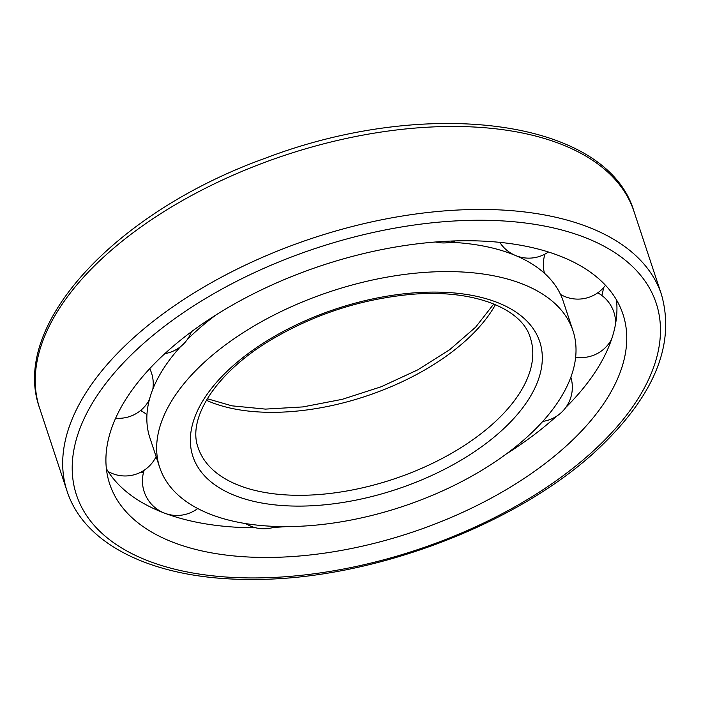 <?xml version="1.0" encoding="UTF-8"?>
<svg xmlns="http://www.w3.org/2000/svg" width="701" height="701" viewBox="0 0 701 701"><rect width="100%" height="100%" fill="white"/><g stroke="black" fill="none" stroke-linecap="round" stroke-linejoin="round"><path stroke-width="1.05" d="M601.887 295.498A270.314 140.813 161.7 0 0 603.614 287.603M141.05 472.071A270.314 140.813 161.7 0 0 143.346 473.122M565.812 407.447A270.314 140.813 161.7 0 0 599.013 366.001A270.314 140.813 161.7 0 0 616.494 299.914M106.368 468.618A270.314 140.813 161.7 0 0 159.81 511.257A270.314 140.813 161.7 0 0 164.043 512.939M165.602 513.518A270.314 140.813 161.7 0 0 255.707 527.792M273.53 527.397A270.314 140.813 161.7 0 0 286.543 526.6M506.42 453.88A270.314 140.813 161.7 0 0 556.48 416.289M573.812 438.879A270.314 140.813 161.7 0 0 622.979 314.223A270.314 140.813 161.7 0 0 322.118 265.407A270.314 140.813 161.7 0 0 109.689 483.97A270.314 140.813 161.7 0 0 304.637 555.534A270.314 140.813 161.7 0 0 573.812 438.879M239.602 522.517A217.652 113.378 161.7 0 0 475.26 474.165A217.652 113.378 161.7 0 0 572.98 330.758A217.652 113.378 161.7 0 0 330.732 291.45A217.652 113.378 161.7 0 0 159.688 467.436A217.652 113.378 161.7 0 0 239.602 522.517M572.98 330.758L563.175 301.097A217.652 113.378 161.7 0 0 514.92 255.252A217.652 113.378 161.7 0 0 450.612 242.248M216.443 314.653A217.652 113.378 161.7 0 0 187.228 339.626M180.481 346.706A217.652 113.378 161.7 0 0 161.283 372.213A217.652 113.378 161.7 0 0 149.883 437.783L159.688 467.436M141.365 409.857A217.652 113.378 161.7 0 0 142.207 411.461M600.669 444.022A305.303 159.031 161.7 0 0 403.119 226.712A305.303 159.031 161.7 0 0 95.213 526.556A305.303 159.031 161.7 0 0 600.669 444.022M661.464 294.534A313.04 163.061 161.7 0 0 313.058 238.016A313.04 163.061 161.7 0 0 67.059 491.121C85.066 547.122 158.111 580.104 252.141 579.412C373.642 580.34 525.382 521.754 603.99 443.295C655.873 392.025 675.028 342.438 661.464 294.534L634.028 211.562A313.04 163.061 161.7 0 0 285.622 155.035A313.04 163.061 161.7 0 0 39.615 408.148L67.059 491.121M206.366 400.262A174.935 91.121 161.7 0 0 234.966 409.051A174.935 91.121 161.7 0 0 495.458 304.655M262.402 492.023A174.935 91.121 161.7 0 0 451.803 453.161A174.935 91.121 161.7 0 0 530.35 337.9C522.079 308.133 472.001 288.015 407.43 294.744C359.114 299.8 313.969 314.653 272.006 339.293C215.619 372.424 186.992 418.777 198.181 447.755A174.935 91.121 161.7 0 0 262.402 492.023M259.975 502.678A182.663 95.152 161.7 0 0 540.935 370.584A182.663 95.152 161.7 0 0 298.1 324.028A182.663 95.152 161.7 0 0 259.975 502.678M634.028 211.562C606.917 118.635 426.304 96.493 265.022 158.321C116.217 211.702 9.499 324.905 39.615 408.148M493.802 303.962L475.602 327.201L449.762 349.641L417.7 369.883L381.186 386.759L342.219 399.333L302.92 406.913L265.451 409.104L231.917 405.835L207.286 398.72M542.758 421.415A34.524 34.524 0 0 0 570.851 377.217M575.644 357.16A34.524 34.524 0 0 0 611.579 339.284M615.627 323.547A34.524 34.524 0 0 0 597.751 292.816M544.975 254.104A34.524 34.524 0 0 0 544.449 273.25M560.511 294.429A34.524 34.524 0 0 0 605.506 285.289M499.769 242.353A34.524 34.524 0 0 0 548.436 251.992M435.628 241.994A34.524 34.524 0 0 0 455.396 240.907M164.866 353.637A34.524 34.524 0 0 0 191.426 331.748M115.639 418.182A34.524 34.524 0 0 0 149.374 399.675M152.818 389.221A34.524 34.524 0 0 0 149.742 368.638M108.173 471.536A34.524 34.524 0 0 0 156.113 456.623M146.947 414.712A34.524 34.524 0 0 0 140.524 410.558M144.143 470.248A34.524 34.524 0 0 0 197.726 508.523M245.665 523.577A34.524 34.524 0 0 0 276.334 526.451"/></g></svg>
